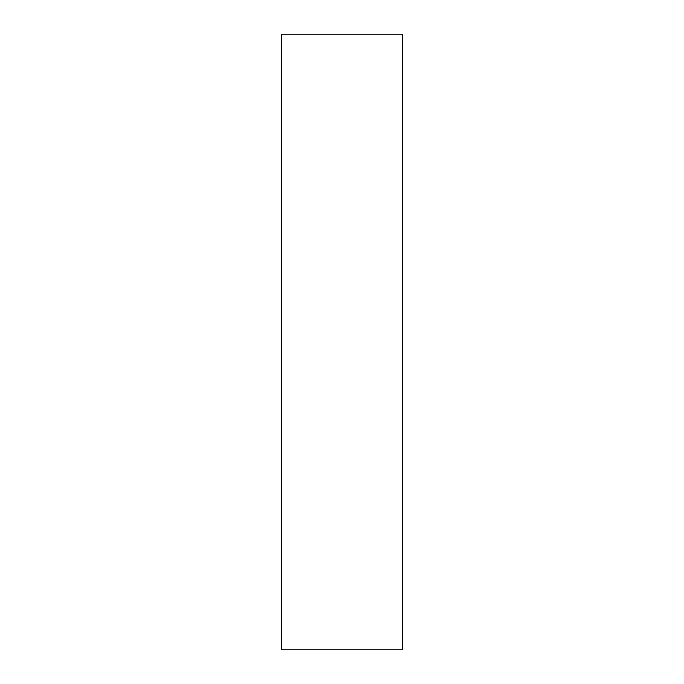 <?xml version="1.0" encoding="UTF-8"?>
<svg xmlns="http://www.w3.org/2000/svg" width="684" height="684" viewBox="0 0 684 684"><rect width="100%" height="100%" fill="white"/><g stroke="black" fill="none" stroke-linecap="round" stroke-linejoin="round"><path stroke-width="1.03" d="M402.354 649.8L402.354 34.2L281.646 34.2L281.646 649.8L402.354 649.8"/></g></svg>
